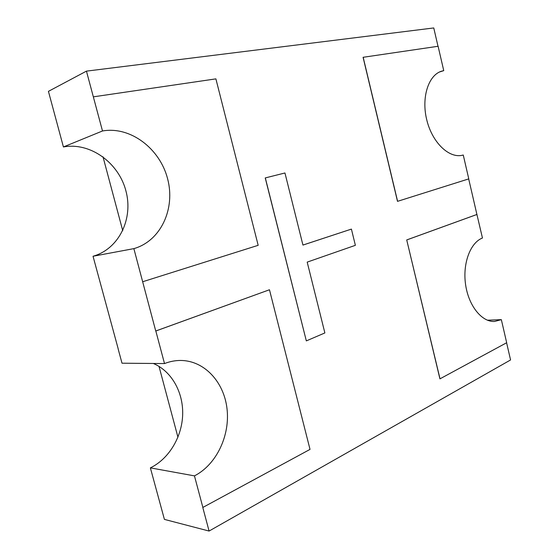 <?xml version="1.0" encoding="UTF-8"?>
<svg xmlns="http://www.w3.org/2000/svg" width="559" height="559" viewBox="0 0 559 559"><rect width="100%" height="100%" fill="white"/><g stroke="black" fill="none" stroke-linecap="round" stroke-linejoin="round"><path stroke-width="0.84" d="M177.944 437.215L159.015 366.383M122.735 230.671L102.996 156.793M506.594 342.765L510.57 359.954L209.08 531.05L202.791 507.474L310.021 449.387L269.466 289.758L155.737 331.005L133.867 248.629L93.032 256.253L118.187 348.795M487.42 320.209L501.339 319.643L506.678 342.723L439.926 378.869L406.721 239.93L476.911 214.46L468.687 178.908M463.264 155.025L462.321 155.262C449.003 158.477 432.366 142.629 426.845 120.234C421.151 97.881 428.271 75.172 441.561 71.182L443.741 70.644L438.109 46.271L363.077 57.297L397.505 201.352L468.777 178.88L463.264 155.025L461.364 155.451M86.442 71.133L48.43 91.355L63.419 146.954L102.493 130.974L86.442 71.133L433.763 27.95L438.004 46.285M351.408 229.099L302.943 245.08L284.95 172.976L265.232 177.937L306.332 340.892L324.87 332.94L307.191 262.115L355.37 245.324L351.408 229.099L302.936 245.059M209.08 531.05L164.409 519.395L150.371 467.869C169.251 458.701 182.164 436.537 182.681 414.205C183.198 391.866 171.417 371.085 153.306 363.469M501.339 319.643L494.477 321.467C481.781 322.152 468.561 305.745 465.584 284.594C462.482 263.471 470.329 242.606 482.459 238.015L476.911 214.46M443.741 70.644L439.458 72.013M269.466 289.758L155.828 330.998L164.507 363.567C169.852 361.477 175.24 360.443 180.676 360.457C204.238 360.583 223.831 381.692 226.982 408.433C230.273 435.14 216.717 464.501 194.455 475.877L202.889 507.495M194.455 475.877L150.371 467.869M164.507 363.567L122.009 363.203L118.117 348.823M63.419 146.954C90.432 141.972 118.69 162.9 125.908 190.85C133.489 218.73 119.06 248.951 93.032 256.253M102.493 130.974C130.624 126.013 159.993 148.813 167.609 178.796C175.589 208.703 160.866 240.95 133.867 248.629M440.024 378.869L406.721 239.93M406.819 239.916L477.009 214.446M363.175 57.263L397.603 201.331M93.388 96.84L215.893 78.868L258.174 245.317L142.692 281.743M284.95 172.976L265.232 177.937M265.322 177.909L306.332 340.892"/></g></svg>

